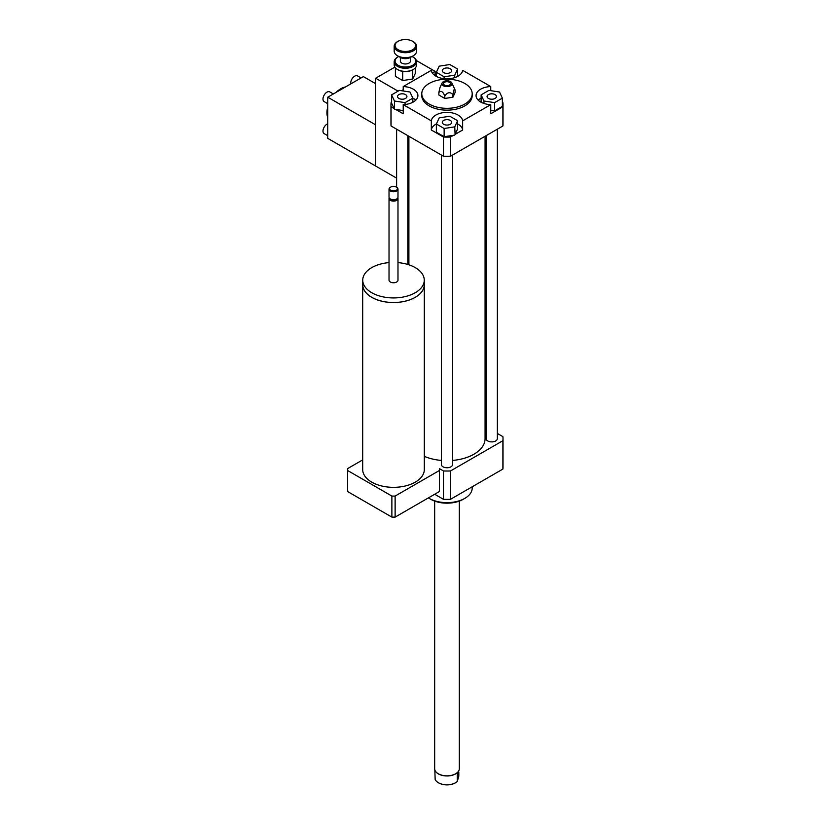 <?xml version="1.0" encoding="UTF-8"?>
<svg xmlns="http://www.w3.org/2000/svg" width="826" height="826" viewBox="0 0 826 826"><rect width="100%" height="100%" fill="white"/><g stroke="black" fill="none" stroke-linecap="round" stroke-linejoin="round"><path stroke-width="1.24" d="M362.748 283.679A30.81 17.79 0 0 0 362.697 284.753A30.81 17.79 0 0 0 393.506 302.543A30.81 17.79 0 0 0 424.316 284.753A30.81 17.79 0 0 0 424.265 283.679M424.316 284.753L424.316 469.55A30.81 17.79 180 0 1 393.506 487.34A30.81 17.79 180 0 1 362.697 469.55L362.697 284.753M389.025 262.606A30.758 17.759 0 0 0 371.752 267.614A30.758 17.759 0 0 0 362.748 280.179L362.748 284.753A30.758 17.759 0 0 0 393.506 302.502A30.758 17.759 0 0 0 424.265 284.753L424.265 280.179A30.758 17.759 0 0 0 397.987 262.606M362.748 280.179A30.758 17.759 0 0 0 393.506 297.928A30.758 17.759 0 0 0 424.265 280.179M389.18 197.837A4.481 2.592 0 0 0 389.025 198.519L389.025 280.179A4.481 2.592 0 0 0 393.506 282.76A4.481 2.592 0 0 0 397.987 280.179L397.987 198.519A4.481 2.592 0 0 0 397.822 197.837M389.025 198.519A4.481 2.592 0 0 0 393.506 201.11A4.481 2.592 0 0 0 397.987 198.519M390.667 199.149A3.645 2.106 0 0 0 390.925 199.324A3.645 2.106 0 0 0 396.077 199.324A3.645 2.106 0 0 0 396.346 199.149M390.543 187.203A4.481 2.592 0 0 0 390.337 187.316L390.337 187.316A4.481 2.592 0 0 0 389.025 189.144L389.025 197.146A4.481 2.592 0 0 0 390.337 198.983A4.481 2.592 0 0 0 396.676 198.983A4.481 2.592 0 0 0 397.987 197.146L397.987 189.144A4.481 2.592 0 0 0 396.676 187.316A4.481 2.592 0 0 0 396.459 187.203M389.025 189.144A4.481 2.592 0 0 0 393.506 191.735A4.481 2.592 0 0 0 397.987 189.144M390.729 187.089L390.729 187.089A3.923 2.261 0 0 0 390.729 190.29A3.923 2.261 0 0 0 396.274 190.29A3.923 2.261 0 0 0 396.274 187.089A3.923 2.261 0 0 0 390.729 187.089L390.729 187.089M362.697 459.896L347.591 468.61A45.936 26.525 0 0 0 347.56 469.55A45.936 26.525 0 0 0 347.591 470.49L347.591 491.532L391.875 517.107A45.936 26.525 0 0 0 395.127 517.107L439.411 491.532A45.936 26.525 0 0 0 439.442 490.592L439.442 469.55A45.936 26.525 0 0 0 439.411 468.61L443.479 470.965A56.023 32.348 0 0 0 450.49 470.965L502.9 440.702A56.023 32.348 0 0 0 503.013 438.678A56.023 32.348 0 0 0 502.9 436.655L497.355 433.454M347.591 470.49L391.875 496.065L391.875 517.107M391.875 496.065A45.936 26.525 0 0 0 395.127 496.065L395.127 517.107M395.127 496.065L439.411 470.49L439.411 491.532M439.411 470.49A45.936 26.525 0 0 0 439.442 469.55M347.56 469.55L347.56 490.592A45.936 26.525 0 0 0 347.591 491.532M488.434 94.598A4.688 2.705 180 0 1 493.545 94.009A4.688 2.705 180 0 1 496.447 96.508A4.688 2.705 180 0 1 491.749 99.223A4.688 2.705 180 0 1 487.061 96.508A4.688 2.705 180 0 1 488.434 94.598M450.304 120.441A4.688 2.705 180 0 1 451.677 122.362A4.688 2.705 180 0 1 446.99 125.067A4.688 2.705 180 0 1 442.292 122.362A4.688 2.705 180 0 1 445.193 119.853A4.688 2.705 180 0 1 450.304 120.441M405.535 98.428A4.688 2.705 180 0 1 400.424 99.017A4.688 2.705 180 0 1 397.523 96.508A4.688 2.705 180 0 1 402.221 93.803A4.688 2.705 180 0 1 406.908 96.508A4.688 2.705 180 0 1 405.535 98.428M494.598 102.641L483.974 100.999L481.124 94.866L488.909 90.375L499.524 92.027L502.373 98.16L494.598 102.641L494.598 110.88L490.758 110.281M483.974 103.467L483.974 100.999M481.124 102.259L481.124 94.866M494.598 110.88L502.373 106.389L502.373 98.16M436.365 124.003L439.205 117.87L449.829 116.229L457.604 120.71L454.765 126.843L444.14 128.495L436.365 124.003L436.365 132.232L444.14 136.724L444.14 128.495M436.407 123.9A15.684 9.055 0 0 0 431.327 130.012L431.327 120.864A15.684 9.055 180 0 1 446.99 112.388A15.684 9.055 180 0 1 462.643 120.864L462.643 130.012L455.085 134.38L457.604 128.949L457.604 120.71M455.085 134.38L454.765 126.843M454.765 135.082L444.14 136.724M399.371 90.375L409.995 92.027L412.845 98.16L405.07 102.641L394.446 100.999L391.596 94.866L399.371 90.375M412.845 102.259L412.845 98.16M405.07 104.499L405.07 102.641M403.222 110.591L394.446 109.238L394.446 100.999M394.446 109.238L391.596 103.105L391.596 94.866M443.665 72.585A4.688 2.705 180 0 1 442.292 70.664A4.688 2.705 180 0 1 446.99 67.959A4.688 2.705 180 0 1 451.677 70.664A4.688 2.705 180 0 1 448.776 73.173A4.688 2.705 180 0 1 443.665 72.585M457.604 69.023L454.765 75.156L444.14 76.797L436.365 72.306L439.205 66.173L449.829 64.531L457.604 69.023L457.604 76.415M454.765 77.623L454.765 75.156M444.14 78.656L444.14 76.797M436.365 76.415L436.365 72.306M502.373 102.414L502.9 102.723A56.023 32.348 180 0 1 503.013 104.747A56.023 32.348 180 0 1 502.9 106.771L490.758 113.781L490.758 104.634A15.684 9.055 180 0 1 476.065 95.599A15.684 9.055 180 0 1 490.758 86.554L490.758 90.664M481.124 98.087A15.684 9.055 0 0 0 478.213 100.173M462.643 130.012A15.684 9.055 0 0 0 457.604 123.931M453.536 135.268L450.49 137.033A56.023 32.348 180 0 1 443.479 137.033L431.327 130.012M403.222 90.974L403.222 86.554A15.684 9.055 180 0 1 417.904 95.599A15.684 9.055 180 0 1 403.222 104.634L403.222 113.781L395.664 109.424M415.757 100.173A15.684 9.055 0 0 0 412.793 98.057M394.116 108.526L391.07 106.771A56.023 32.348 180 0 1 390.956 104.747A56.023 32.348 180 0 1 391.07 102.723L391.596 102.414M403.222 86.554L431.327 70.324A15.684 9.055 180 0 0 446.99 78.811A15.684 9.055 180 0 0 462.643 70.324L490.758 86.554M503.013 104.747L503.013 123.962A56.023 32.348 180 0 1 502.9 125.986L502.9 106.771M490.758 104.634L462.643 120.864M502.9 125.986L450.49 156.238L450.49 137.033M444.811 95.95C447.516 92.12 450.222 91.707 452.937 94.691C453.66 89.724 454.383 88.165 455.105 90.003L455.105 92.512L452.937 97.2L444.811 98.459L438.864 95.021L438.864 92.512C440.847 90.251 442.829 91.397 444.811 95.95L444.811 98.459M442.116 82.951A5.039 2.912 180 0 1 445.679 80.896A5.039 2.912 180 0 1 450.552 81.65A5.039 2.912 180 0 1 451.853 82.951A5.039 2.912 180 0 1 446.99 86.616A5.039 2.912 180 0 1 442.116 82.951L439.948 87.649L438.864 92.512M452.937 94.691L452.937 97.2M455.105 89.993L451.853 82.951M449.447 82.29A3.469 2.003 180 0 1 450.005 84.696A3.469 2.003 180 0 1 446.99 85.708A3.469 2.003 180 0 1 443.965 84.696A3.469 2.003 180 0 1 444.884 82.104A3.469 2.003 180 0 1 449.447 82.29M464.811 83.478A25.214 14.558 180 0 1 472.193 93.772A25.214 14.558 180 0 1 446.99 108.32A25.214 14.558 180 0 1 421.776 93.772A25.214 14.558 180 0 1 437.336 80.318A25.214 14.558 180 0 1 464.811 83.478M472.193 93.772L472.193 95.599A25.214 14.558 180 0 1 446.99 110.157A25.214 14.558 180 0 1 421.776 95.599L421.776 93.772M450.49 156.238A56.023 32.348 180 0 1 443.479 156.238L391.07 125.986A56.023 32.348 180 0 1 390.956 123.962L390.956 104.747M443.479 156.238L443.479 137.033M431.327 120.864L403.222 104.634M391.07 125.986L391.07 106.771M472.193 486.793L472.193 488.083A25.214 14.558 180 0 1 464.811 498.377A25.214 14.558 180 0 1 429.159 498.377A25.214 14.558 180 0 1 428.384 497.902M463.231 499.286L464.811 498.377L463.231 499.286A22.973 13.257 180 0 1 430.738 499.286L429.159 498.377M486.153 426.98L485.079 426.361M485.079 136.269L485.079 438.678A38.099 21.992 180 0 1 452.586 460.433M441.383 460.433A38.099 21.992 180 0 1 424.316 456.355M497.355 129.186L497.355 438.678A5.606 3.232 180 0 1 493.896 441.662A5.606 3.232 180 0 1 487.794 440.96A5.606 3.232 180 0 1 486.153 438.678L486.153 135.66M452.586 155.03L452.586 464.522A5.606 3.232 180 0 1 449.127 467.506A5.606 3.232 180 0 1 443.025 466.814A5.606 3.232 180 0 1 441.383 464.522L441.383 155.03M502.9 440.702L502.9 469.065A56.023 32.348 0 0 0 503.013 467.041L503.013 438.678M434.703 494.258L443.479 499.317A56.023 32.348 0 0 0 450.49 499.317L502.9 469.065M443.479 470.965L443.479 499.317M450.49 470.965L450.49 499.317M411.988 56.488A10.304 5.947 180 0 1 412.68 56.849A10.304 5.947 180 0 1 408.054 66.813A10.304 5.947 180 0 1 396.459 64.036A10.304 5.947 180 0 1 398.101 56.849A10.304 5.947 180 0 1 398.793 56.488M398.101 56.849L397.471 57.221A11.203 6.474 0 0 0 394.188 61.795A11.203 6.474 0 0 0 408.292 68.042A11.203 6.474 0 0 0 416.593 61.795A11.203 6.474 0 0 0 413.31 57.221L412.68 56.849M416.593 61.795L416.593 64.903A11.203 6.474 180 0 1 413.31 69.477A11.203 6.474 180 0 1 408.292 71.15A11.203 6.474 180 0 1 397.471 69.477A11.203 6.474 180 0 1 394.188 64.903L394.188 61.795M410.429 57.417L410.429 61.062A5.039 2.912 180 0 1 406.691 63.87A5.039 2.912 180 0 1 400.352 61.062L400.352 57.417M397.802 69.663A10.304 5.947 0 0 0 398.101 69.849A10.304 5.947 0 0 0 402.654 71.377L402.789 71.397A10.304 5.947 0 0 0 412.628 69.869L413.31 69.477M412.732 69.818L412.711 79.007L402.706 80.556L402.706 71.377M411.689 56.622A7.847 4.533 180 0 1 410.935 57.128A7.847 4.533 180 0 1 407.425 58.295A7.847 4.533 180 0 1 399.846 57.128A7.847 4.533 180 0 1 399.092 56.622M400.176 57.314A6.949 4.006 0 0 0 400.476 57.49A6.949 4.006 0 0 0 407.187 58.532A6.949 4.006 0 0 0 410.305 57.49A6.949 4.006 0 0 0 410.605 57.314M416.593 46.235L416.593 51.181A11.203 6.474 180 0 1 413.31 55.755A11.203 6.474 180 0 1 408.292 57.428A11.203 6.474 180 0 1 397.471 55.755A11.203 6.474 180 0 1 394.188 51.181L394.188 46.235A11.203 6.474 0 0 0 408.292 52.492A11.203 6.474 0 0 0 416.593 46.235A11.203 6.474 0 0 0 413.31 41.661L412.68 41.3A10.304 5.947 180 0 1 408.054 51.253A10.304 5.947 180 0 1 396.459 48.486A10.304 5.947 180 0 1 398.101 41.3A10.304 5.947 180 0 1 412.68 41.3M397.802 55.941A10.304 5.947 0 0 0 398.101 56.116A10.304 5.947 0 0 0 408.054 57.665A10.304 5.947 0 0 0 412.68 56.116A10.304 5.947 0 0 0 412.979 55.941M398.101 41.3L397.471 41.661A11.203 6.474 0 0 0 394.188 46.235M412.711 79.007L415.385 73.235L415.385 67.825M402.706 80.556L395.396 76.333L395.396 67.825M434.827 769.884L435.157 779.393A12.153 7.021 180 0 0 438.389 782.738A12.153 7.021 180 0 0 444.977 784.7A12.153 7.021 180 0 0 455.58 782.738A12.153 7.021 180 0 0 457.253 781.53L457.253 774.53L459.142 769.884A12.328 7.114 0 0 0 459.308 768.707L459.308 501.103M458.812 771.959L458.812 776.161L457.253 781.53M438.534 782.821A11.76 6.794 0 0 0 438.668 782.903A11.76 6.794 0 0 0 455.302 782.903A11.76 6.794 0 0 0 455.446 782.821M435.808 771.711A12.153 7.021 0 0 0 435.891 771.814A12.153 7.021 0 0 0 444.977 775.872A12.153 7.021 0 0 0 458.079 771.814A12.153 7.021 0 0 0 458.162 771.711M434.662 501.103L434.662 768.707A12.328 7.114 0 0 0 435.736 771.618A12.328 7.114 0 0 0 444.946 775.728A12.328 7.114 0 0 0 458.234 771.618A12.328 7.114 0 0 0 459.142 769.884M394.869 67.133L375.675 78.212L375.675 166.047L327.746 138.365L327.746 97.2L363.399 76.612L375.675 83.705M398.06 91.139L375.675 78.212M396.614 178.137L375.675 166.047L375.675 124.871L327.746 97.2M401.56 90.715L403.222 89.766M432.318 72.956L435.106 71.356L416.387 60.546M435.106 71.356L435.106 75.662M408.891 174.317L407.827 174.926M333.343 93.968L329.75 91.892A5.606 3.232 120 0 0 325.434 93.39A5.606 3.232 120 0 0 322.987 99.027A5.606 3.232 120 0 0 324.153 101.598L327.746 103.673M361.076 77.954L357.482 75.878A5.606 3.232 120 0 0 353.167 77.386A5.606 3.232 120 0 0 350.72 83.023A5.606 3.232 120 0 0 350.802 83.891M327.746 123.828A5.606 3.232 120 0 0 322.987 131.045A5.606 3.232 120 0 0 324.153 133.616L327.746 135.691M327.746 117.633A19.607 11.316 -60 0 1 326.951 112.749A19.607 11.316 -60 0 1 327.746 106.957M336.192 92.316A19.607 11.316 -60 0 1 345.433 86.988M396.077 199.324L396.676 198.983M390.925 199.324L390.337 198.983M408.891 264.795L408.891 136.269M407.827 264.454L407.827 135.66M396.614 187.285L396.614 129.186M398.101 69.849L397.471 69.477M410.305 57.49L410.935 57.128M400.476 57.49L399.846 57.128M412.68 56.116L413.31 55.755M398.101 56.116L397.471 55.755"/></g></svg>
